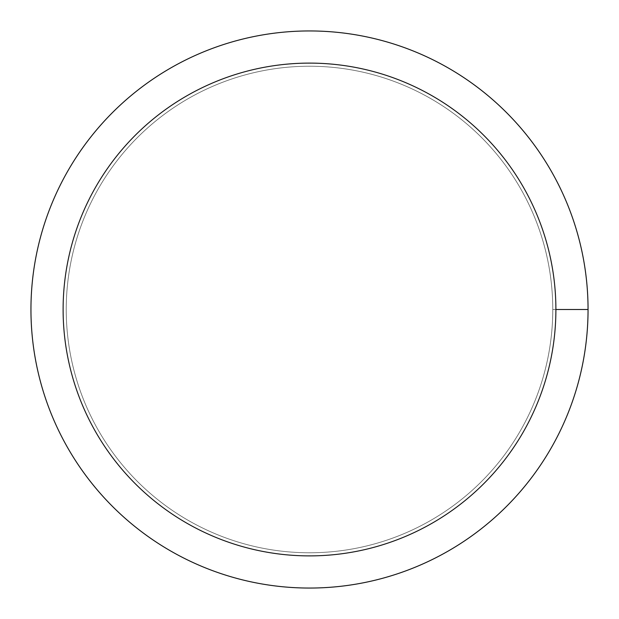 <?xml version="1.0" encoding="UTF-8"?>
<svg xmlns="http://www.w3.org/2000/svg" width="619" height="619" viewBox="0 0 619 619"><rect width="100%" height="100%" fill="white"/><g stroke="black" fill="none" stroke-linecap="round" stroke-linejoin="round"><path stroke-width="0.46" stroke-dasharray="3.1 2.32" d="M66.233 309.5A243.267 243.267 0 0 1 431.134 98.823A243.267 243.267 0 0 1 431.134 520.177A243.267 243.267 0 0 1 66.233 309.5A243.267 243.267 0 0 1 431.134 98.823A243.267 243.267 0 0 1 431.134 520.177A243.267 243.267 0 0 1 66.233 309.5A243.267 243.267 0 0 1 431.134 98.823A243.267 243.267 0 0 1 431.134 520.177A243.267 243.267 0 0 1 66.233 309.5A243.267 243.267 0 0 1 309.5 66.233A243.267 243.267 0 0 1 552.767 309.5A243.267 243.267 0 0 1 309.5 552.767A243.267 243.267 0 0 1 66.233 309.5M30.95 309.5A278.55 278.55 0 0 1 448.775 68.268A278.55 278.55 0 0 1 448.775 550.732A278.55 278.55 0 0 1 30.95 309.5M552.767 309.5L588.05 309.5"/><path stroke-width="0.93" d="M63.115 309.5A246.385 246.385 0 0 1 432.696 96.123A246.385 246.385 0 0 1 432.696 522.877A246.385 246.385 0 0 1 63.115 309.5M30.95 309.5A278.55 278.55 0 0 1 448.775 68.268A278.55 278.55 0 0 1 448.775 550.732A278.55 278.55 0 0 1 30.95 309.5M588.05 309.5L555.885 309.5"/></g></svg>

